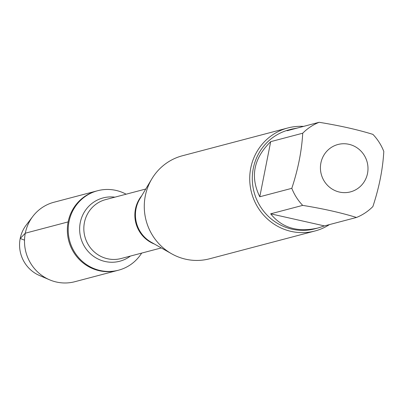 <?xml version="1.0" encoding="UTF-8"?>
<svg xmlns="http://www.w3.org/2000/svg" width="404" height="404" viewBox="0 0 404 404"><rect width="100%" height="100%" fill="white"/><g stroke="black" fill="none" stroke-linecap="round" stroke-linejoin="round"><path stroke-width="0.61" d="M141.663 253.101A41.082 39.789 -104.8 0 1 118.554 270.185A41.082 39.789 -104.8 0 1 68.998 221.675A41.082 39.789 -104.8 0 1 97.601 190.733A41.082 39.789 -104.8 0 1 126.129 194.198M68.145 221.902A41.082 39.789 75.2 0 0 117.7 270.407A41.082 39.789 -104.8 0 1 68.746 240.829A41.082 39.789 -104.8 0 1 96.748 190.961A41.082 39.789 75.2 0 0 68.145 221.902L25.295 233.199L20.2 238.466L24.513 240.153M287.84 127.962L182.396 155.767A53.272 51.596 75.2 0 0 151.843 178.871A53.272 51.596 75.2 0 0 171.589 253.757A53.272 51.596 75.2 0 0 209.56 258.787L315.009 230.982A53.272 51.596 -104.8 0 1 250.748 168.084A53.272 51.596 -104.8 0 1 287.84 127.962A53.272 51.596 -104.8 0 1 303.571 126.396M329.467 224.589A53.272 51.596 -104.8 0 1 315.009 230.982M367.519 173.432A24.503 23.735 75.2 0 0 342.006 143.809A24.503 23.735 75.2 0 0 322.17 177.028A24.503 23.735 75.2 0 0 346.41 192.572A24.503 23.735 75.2 0 0 367.519 173.432M297.233 128.068L292.001 129.068L287.113 130.734L319.14 122.291A51.141 49.535 75.2 0 0 302.722 133.209C301.738 150.889 298.096 169.261 291.809 188.325A51.141 49.535 75.2 0 0 302.687 205.378C323.276 208.711 341.203 212.736 356.469 217.468A51.141 49.535 75.2 0 0 372.887 206.55C379.179 187.481 382.815 169.114 383.8 151.434A51.141 49.535 75.2 0 0 372.922 134.381C357.656 129.654 339.729 125.624 319.14 122.291M270.695 141.658C253.631 158.333 249.99 176.705 259.782 196.768L270.695 141.658L302.722 133.209M259.782 196.768L291.809 188.325M270.66 213.822C281.992 227.896 297.799 232.608 318.079 227.967L324.442 225.912L270.66 213.822L302.687 205.378M324.442 225.912L356.469 217.468M318.079 227.967L314.974 228.785A51.141 49.535 -104.8 0 1 254.04 191.971A51.141 49.535 -104.8 0 1 288.895 129.886L292.001 129.068M118.554 270.185L74.851 281.709A41.082 39.789 -104.8 0 1 49.551 279.8A41.082 39.789 -104.8 0 1 32.83 216.398A41.082 39.789 -104.8 0 1 53.899 202.263L97.601 190.733M32.83 216.398L26.184 225.119A32.633 31.608 75.2 0 0 20.2 238.466A32.633 31.608 75.2 0 0 39.471 275.488L49.551 279.8M151.843 178.871L139.804 198.95A30.785 29.815 75.2 0 0 136.027 208.787A30.785 29.815 75.2 0 0 151.217 242.223L171.589 253.757M154.444 244.051A30.457 29.502 -104.8 0 1 135.446 209.09A30.457 29.502 -104.8 0 1 141.713 195.768M145.758 189.022L105.626 199.606A30.457 29.502 75.2 0 0 84.421 222.543A30.457 29.502 75.2 0 0 121.16 258.51L161.292 247.925M130.431 256.065A32.739 31.714 -104.8 0 1 94.405 256.904A32.739 31.714 -104.8 0 1 80.27 222.579A32.739 31.714 -104.8 0 1 114.898 197.162"/></g></svg>
